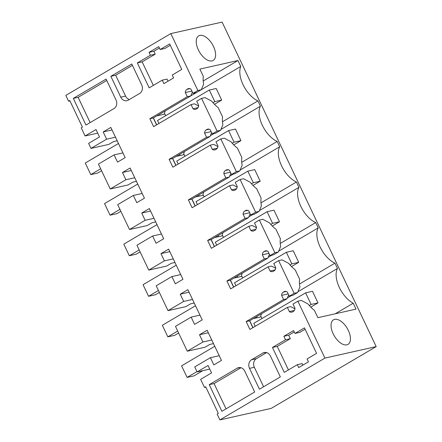 <?xml version="1.0" encoding="UTF-8"?>
<svg xmlns="http://www.w3.org/2000/svg" width="442" height="442" viewBox="0 0 442 442"><rect width="100%" height="100%" fill="white"/><g stroke="black" fill="none" stroke-linecap="round" stroke-linejoin="round"><path stroke-width="0.66" d="M205.862 387.142L204.486 387.452L200.635 379.335L211.563 372.904L208.044 365.49L197.115 371.926L209.751 369.092M197.115 371.926L194.734 366.904L210.392 357.688L213.829 364.932L221.475 360.434L207.143 330.246L199.497 334.749L202.933 341.992L211.779 340.008M202.933 341.992L187.275 351.208L175.474 326.345L191.132 317.129L194.568 324.373L202.215 319.87L187.883 289.687L180.237 294.184L183.673 301.427L192.519 299.444M204.486 387.452L205.674 386.75L218.331 413.408L217.144 414.104L219.895 419.9L271.178 408.402L376.186 346.6L324.909 358.097L219.895 419.9M324.909 358.097L297.886 301.195L301.328 300.422L308.013 303.974A23.327 12.26 -120.5 0 0 314.411 310.334L317.897 317.671L356.009 309.129L353.202 303.212A22.034 11.58 -120.5 0 1 339.064 286.847A22.034 11.58 -120.5 0 1 337.484 268.454L334.964 263.145A22.034 11.58 -120.5 0 1 320.118 246.968A22.034 11.58 -120.5 0 1 318.223 227.89L278.664 251.172M252.874 327.688L249.597 320.787L246.155 321.555L249.896 329.439L287.339 307.4L289.322 311.571A3.89 3.26 77.4 0 0 291.814 312.174A3.89 3.26 77.4 0 0 292.615 311.859L293.35 311.428A3.89 3.26 77.4 0 0 294.991 308.234L293.013 304.063L297.886 301.195M246.155 321.555L283.598 299.521L287.04 298.748L249.597 320.787M288.173 293.875L281.615 295.35L283.598 299.521M281.615 295.35A3.89 3.26 77.4 0 1 283.261 292.156L283.991 291.726A3.89 3.26 77.4 0 1 284.792 291.405A3.89 3.26 77.4 0 1 287.289 292.007L289.267 296.184L294.145 293.311L278.626 260.631L282.068 259.857L288.753 263.41A23.327 12.26 -120.5 0 0 295.151 269.769L299.648 279.233A23.327 12.26 -120.5 0 0 299.936 286.963L297.588 292.543L292.709 295.411L289.267 296.184M233.614 287.123L230.337 280.222L226.895 280.996L230.636 288.875L268.079 266.835L270.062 271.012A3.89 3.26 77.4 0 0 272.554 271.615A3.89 3.26 77.4 0 0 273.355 271.294L274.09 270.863A3.89 3.26 77.4 0 0 275.731 267.675L273.753 263.498L278.626 260.631M226.895 280.996L264.338 258.957L267.78 258.183L230.337 280.222M268.913 253.316L262.355 254.785L264.338 258.957M262.355 254.785A3.89 3.26 77.4 0 1 264.001 251.592L264.73 251.161A3.89 3.26 77.4 0 1 265.531 250.846A3.89 3.26 77.4 0 1 268.029 251.448L270.007 255.62L274.885 252.752L259.366 220.066L262.808 219.298L269.493 222.845A23.327 12.26 -120.5 0 0 275.891 229.205L280.388 238.674A23.327 12.26 -120.5 0 0 280.676 246.404L278.327 251.979L273.449 254.846L270.007 255.62M214.353 246.564L211.072 239.663L207.635 240.431L211.375 248.316L248.818 226.276L250.802 230.448A3.89 3.26 77.4 0 0 253.294 231.05A3.89 3.26 77.4 0 0 254.095 230.735L254.83 230.304A3.89 3.26 77.4 0 0 256.471 227.111L254.487 222.939L259.366 220.066M207.635 240.431L245.078 218.392L248.52 217.624L211.072 239.663M249.653 212.751L243.094 214.221L245.078 218.392M243.094 214.221A3.89 3.26 77.4 0 1 244.741 211.033L245.47 210.602A3.89 3.26 77.4 0 1 246.271 210.282A3.89 3.26 77.4 0 1 248.769 210.884L250.747 215.055L255.625 212.188L240.105 179.507L243.548 178.734L250.233 182.286A23.327 12.26 -120.5 0 0 256.631 188.646L261.123 198.11A23.327 12.26 -120.5 0 0 261.415 205.839L259.067 211.414L254.189 214.287L250.747 215.055M195.088 206L191.811 199.099L188.369 199.872L192.115 207.751L229.558 185.712L231.542 189.883A3.89 3.26 77.4 0 0 234.033 190.485A3.89 3.26 77.4 0 0 234.835 190.171L235.564 189.74A3.89 3.26 77.4 0 0 237.21 186.546L235.227 182.375L240.105 179.507M188.369 199.872L225.818 177.833L229.26 177.06L191.811 199.099M230.392 172.192L223.834 173.662L225.818 177.833M223.834 173.662A3.89 3.26 77.4 0 1 225.481 170.468L226.21 170.037A3.89 3.26 77.4 0 1 227.011 169.722A3.89 3.26 77.4 0 1 229.508 170.325L231.486 174.496L236.365 171.623L220.845 138.943L224.287 138.169L230.973 141.722A23.327 12.26 -120.5 0 0 237.371 148.081L241.862 157.545A23.327 12.26 -120.5 0 0 242.155 165.275L239.807 170.855L234.929 173.723L231.486 174.496M175.828 165.435L172.551 158.534L169.109 159.308L172.855 167.187L210.298 145.153L212.282 149.324A3.89 3.26 77.4 0 0 214.773 149.926A3.89 3.26 77.4 0 0 215.574 149.606L216.304 149.175A3.89 3.26 77.4 0 0 217.95 145.987L215.967 141.816L220.845 138.943M169.109 159.308L206.558 137.269L210 136.501L172.551 158.534M211.132 131.628L204.574 133.097L206.558 137.269M204.574 133.097A3.89 3.26 77.4 0 1 206.221 129.904L206.95 129.473A3.89 3.26 77.4 0 1 207.751 129.158A3.89 3.26 77.4 0 1 210.248 129.76L212.226 133.932L217.105 131.064L201.585 98.384L205.027 97.61L211.712 101.163A23.327 12.26 -120.5 0 0 218.11 107.522L222.602 116.986A23.327 12.26 -120.5 0 0 222.895 124.716L220.547 130.291L215.668 133.164L212.226 133.932M198.066 107.627L193.021 108.76A3.89 3.26 77.4 0 0 195.513 109.362A3.89 3.26 77.4 0 0 196.314 109.047L197.044 108.616A3.89 3.26 77.4 0 0 198.69 105.423L196.707 101.251L201.585 98.384M193.021 108.76L191.038 104.588L194.48 103.815L198.646 106.03M156.567 124.876L153.291 117.975L149.849 118.743L153.595 126.627L191.038 104.588M149.849 118.743L187.297 96.71L185.314 92.538A3.89 3.26 77.4 0 1 186.96 89.345L187.69 88.914A3.89 3.26 77.4 0 1 188.491 88.593A3.89 3.26 77.4 0 1 190.983 89.196L192.966 93.373L197.845 90.5L170.822 33.598L65.814 95.4L68.565 101.196L69.753 100.494L82.411 127.152L81.223 127.849L85.074 135.965L96.002 129.534L99.522 136.943L88.593 143.379L90.975 148.396L106.632 139.18L115.478 137.197M183.673 301.427L168.015 310.643L156.214 285.781L171.872 276.565L175.308 283.808L182.955 279.311L168.623 249.122L160.976 253.625L164.413 260.868L148.755 270.084L136.954 245.222L152.612 236.006L156.048 243.249L163.695 238.746L149.363 208.558L141.716 213.061L145.153 220.304L129.495 229.52L117.694 204.657L133.351 195.441L136.788 202.685L144.435 198.182L130.103 167.999L122.456 172.496L125.893 179.739L110.235 188.955L98.428 164.093L114.086 154.877L117.528 162.12L125.174 157.623L110.843 127.434L103.196 131.937L106.632 139.18M73.317 98.4L106.102 79.101L116.008 99.964A6.481 5.437 77.4 0 1 114.008 108.555L85.975 125.053L73.317 98.4L78.135 97.317L106.754 80.477M297.333 364.683L284.267 372.374L272.438 347.462L285.504 339.771L283.852 336.29L293.593 330.561L294.969 333.456L304.472 327.865L316.577 353.362L307.074 358.954L308.45 361.849L298.709 367.584L297.333 364.683L302.151 363.606L302.875 365.131M262.935 353.053A6.481 5.437 77.4 0 1 264.266 352.523A6.481 5.437 77.4 0 1 270.438 356.053L280.339 376.91L259.432 389.214L249.526 368.357A6.481 5.437 77.4 0 1 251.526 359.766L262.935 353.053L265.697 352.434M244.774 371.153L254.68 392.015L221.895 411.309L209.237 384.656L237.271 368.153A6.481 5.437 77.4 0 1 238.608 367.628A6.481 5.437 77.4 0 1 244.774 371.153M120.76 97.168L110.854 76.306L131.76 64.002L141.667 84.864A6.481 5.437 77.4 0 1 139.666 93.455L128.263 100.163A6.481 5.437 77.4 0 1 126.926 100.693A6.481 5.437 77.4 0 1 120.76 97.168L125.578 96.085A6.481 5.437 77.4 0 0 129.357 99.522M162.236 80.168L163.888 83.648L173.629 77.914L172.253 75.018L181.756 69.422L169.651 43.929L160.148 49.521L158.766 46.62L149.026 52.355L150.402 55.256L137.335 62.941L149.169 87.859L162.236 80.168L167.054 79.09L168.054 81.195M210.392 357.688L219.232 355.711M187.275 351.208L205.066 347.219L209.817 344.423L213.486 343.6M199.497 334.749L208.337 332.765M376.186 346.6L222.105 22.1L170.822 33.598M197.845 90.5L201.287 89.732L203.635 84.151A23.327 12.26 -120.5 0 1 203.342 76.422L199.856 69.085L237.973 60.537L203.193 81.008M222.47 121.76L257.924 100.892A22.034 11.58 -120.5 0 1 243.409 85.4A22.034 11.58 -120.5 0 1 240.78 66.455L237.973 60.537M257.924 100.892L260.443 106.202L220.884 129.484M241.73 162.319L277.184 141.457A22.034 11.58 -120.5 0 1 262.338 125.279A22.034 11.58 -120.5 0 1 260.443 106.202M277.184 141.457L279.703 146.766L240.144 170.048M260.99 202.884L296.444 182.016A22.034 11.58 -120.5 0 1 281.598 165.844A22.034 11.58 -120.5 0 1 279.703 146.766M296.444 182.016L298.963 187.325L259.404 210.607M280.25 243.448L315.704 222.58A22.034 11.58 -120.5 0 1 300.858 206.403A22.034 11.58 -120.5 0 1 298.963 187.325M315.704 222.58L318.223 227.89M333.174 333.804A14.255 7.492 -120.5 0 1 333.511 319.82A14.255 7.492 -120.5 0 1 348.318 330.406A14.255 7.492 -120.5 0 1 347.976 344.39A14.255 7.492 -120.5 0 1 333.174 333.804M213.492 46.471A14.255 7.492 -120.5 0 1 213.155 60.455A14.255 7.492 -120.5 0 1 198.347 49.869A14.255 7.492 -120.5 0 1 198.69 35.879A14.255 7.492 -120.5 0 1 213.492 46.471M294.366 310.439L289.322 311.571M294.952 308.842L290.781 306.626L287.339 307.4M288.659 294.902L287.04 298.748M294.145 293.311L297.588 292.543M275.106 269.88L270.062 271.012M275.692 268.283L271.521 266.067L268.079 266.835M269.399 254.338L267.78 258.183M274.885 252.752L278.327 251.979M255.846 229.315L250.802 230.448M256.432 227.718L252.26 225.503L248.818 226.276M250.139 213.779L248.52 217.624M255.625 212.188L259.067 211.414M236.586 188.756L231.542 189.883M237.172 187.154L233 184.944L229.558 185.712M230.879 173.214L229.26 177.06M236.365 171.623L239.807 170.855M217.326 148.192L212.282 149.324M217.906 146.595L213.74 144.379L210.298 145.153M211.619 132.655L210 136.501M217.105 131.064L220.547 130.291M187.297 96.71L190.74 95.936L153.291 117.975M191.872 91.063L185.314 92.538M192.358 92.091L190.74 95.936M192.966 93.373L196.408 92.599L201.287 89.732M69.935 100.886L68.565 101.196M85.074 135.965L97.71 133.13M90.975 148.396L108.765 144.407L113.517 141.611L117.18 140.788M103.196 131.937L112.036 129.954M114.086 154.877L122.931 152.899M110.235 188.955L128.025 184.966L132.777 182.17L136.44 181.353M125.893 179.739L134.738 177.761M122.456 172.496L131.296 170.518M133.351 195.441L142.191 193.458M129.495 229.52L147.285 225.53L152.037 222.735L155.7 221.912M145.153 220.304L153.998 218.32M141.716 213.061L150.556 211.077M152.612 236.006L161.452 234.022M148.755 270.084L166.546 266.095L171.297 263.294L174.966 262.476M164.413 260.868L173.258 258.885M160.976 253.625L169.816 251.642M171.872 276.565L180.712 274.581M168.015 310.643L185.806 306.654L190.557 303.858L194.226 303.035M180.237 294.184L189.077 292.201M191.132 317.129L199.972 315.146M78.135 97.317L90.14 122.6M272.438 347.462L277.256 346.379L288.433 369.926M285.504 339.771L290.322 338.688L277.256 346.379M283.852 336.29L288.67 335.213L290.322 338.688M294.245 331.931L288.67 335.213M294.969 333.456L299.786 332.378L305.124 329.235M266.653 352.617L256.349 358.683A6.481 5.437 -102.6 0 0 254.349 367.274L263.598 386.761M209.237 384.656L214.055 383.573L226.061 408.856M214.055 383.573L240.995 367.716M110.854 76.306L115.671 75.228L125.578 96.085M132.412 65.372L115.671 75.228M137.335 62.941L142.158 61.863L153.335 85.405M142.158 61.863L155.225 54.173L153.849 51.278L149.026 52.355M150.402 55.256L155.225 54.173M159.418 47.996L153.849 51.278M160.148 49.521L164.965 48.438L170.297 45.299M190.756 95.892L196.32 92.616M201.303 89.687L240.78 66.455M165.214 110.959A22.034 11.58 59.5 0 0 164.38 114.169M214.005 133.534L210.337 135.694M184.474 151.523A22.034 11.58 59.5 0 0 183.64 154.733M233.266 174.098L229.597 176.253M203.734 192.082A22.034 11.58 59.5 0 0 202.9 195.292M252.526 214.657L248.857 216.818M222.995 232.647A22.034 11.58 59.5 0 0 222.16 235.857M271.786 255.222L268.117 257.382M299.51 284.007L334.964 263.145M242.255 273.211A22.034 11.58 59.5 0 0 241.42 276.416M287.377 297.941L291.046 295.781M297.925 291.737L337.484 268.454M335.24 313.781L353.202 303.212M261.515 313.77A22.034 11.58 59.5 0 0 260.681 316.98M305.61 292.847L311.113 304.433L317.997 302.892L312.494 291.3L305.61 292.847L253.813 323.329L255.227 326.301M218.563 236.663L218.039 235.564M237.824 277.222L237.299 276.123M180.043 155.54L179.518 154.435M257.084 317.787L256.559 316.687M199.303 196.099L198.778 194.999M209.304 90.035L214.806 101.621L221.691 100.08L216.188 88.488L209.304 90.035L157.512 120.517L158.927 123.489M228.564 130.594L234.067 142.186L240.951 140.644L235.448 129.053L228.564 130.594L176.772 161.076L178.187 164.048M247.829 171.159L253.332 182.745L260.211 181.203L254.708 169.618L247.829 171.159L196.033 201.64L197.447 204.613M267.09 211.718L272.592 223.309L279.471 221.768L273.968 210.177L267.09 211.718L215.293 242.205L216.707 245.177M286.35 252.283L291.853 263.874L298.731 262.327L293.228 250.741L286.35 252.283L234.553 282.764L235.967 285.736M262.001 318.511L261.216 316.859L253.216 318.654M249.719 320.715L252.995 327.616M184.96 156.264L184.176 154.612L176.176 156.402M172.678 158.463L175.955 165.363M211.199 239.586L214.475 246.487M223.481 237.387L222.696 235.735L214.696 237.531M230.459 280.151L233.735 287.051M242.741 277.946L241.956 276.3L233.956 278.09M204.221 196.823L203.436 195.171L195.436 196.966M191.938 199.027L195.215 205.928M165.7 115.699L164.916 114.047L156.916 115.843M153.418 117.904L156.695 124.804M317.997 302.892L310.787 307.135M202.906 370.628L193.977 375.882L187.093 377.424L196.966 371.611M214.768 346.307L181.59 365.838L187.093 377.424M311.113 304.433L309.284 305.51M298.731 262.327L291.527 266.57M178.64 333.014L174.717 335.318L167.833 336.865L177.706 331.052M195.508 305.748L162.33 325.273L167.833 336.865M291.853 263.874L290.024 264.946M279.471 221.768L272.261 226.011M159.38 292.449L155.457 294.759L148.573 296.3L158.446 290.488M176.248 265.183L143.07 284.709L148.573 296.3M272.592 223.309L270.764 224.387M260.211 181.203L253.001 185.447M140.12 251.885L136.197 254.194L129.313 255.736L139.186 249.929M156.987 224.619L123.81 244.15L129.313 255.736M253.332 182.745L251.504 183.822M240.951 140.644L233.741 144.888M120.859 211.326L116.937 213.63L110.052 215.177L119.926 209.364M137.727 184.06L104.55 203.585L110.052 215.177M234.067 142.186L232.243 143.258M221.691 100.08L214.48 104.323M101.594 170.761L97.676 173.071L90.792 174.612L100.665 168.8M118.467 143.495L85.289 163.026L90.792 174.612M214.806 101.621L212.983 102.699M286.278 291.477L283.261 292.156M285.654 291.355L283.991 291.726M267.018 250.918L264.001 251.592M266.393 250.791L264.73 251.161M247.758 210.353L244.741 211.033M247.133 210.226L245.47 210.602M228.497 169.794L225.481 170.468M227.873 169.667L226.21 170.037M209.237 129.23L206.221 129.904M208.613 129.103L206.95 129.473M189.977 88.665L186.96 89.345M189.353 88.544L187.69 88.914M254.349 367.274L249.526 368.357M256.349 358.683L251.526 359.766M240.039 367.534L237.271 368.153"/></g></svg>
